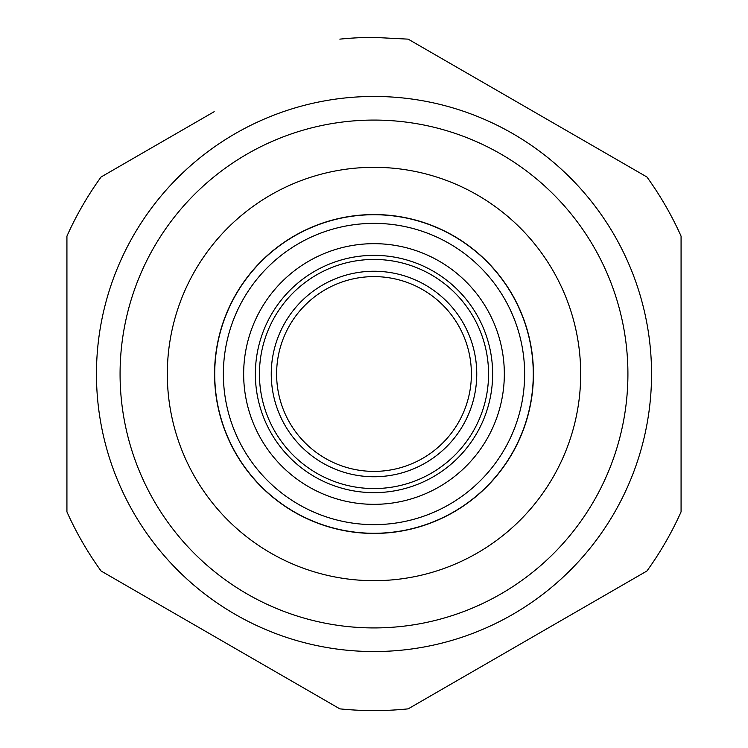 <?xml version="1.0" encoding="UTF-8"?>
<svg xmlns="http://www.w3.org/2000/svg" width="748" height="748" viewBox="0 0 748 748"><rect width="100%" height="100%" fill="white"/><g stroke="black" fill="none" stroke-linecap="round" stroke-linejoin="round"><path stroke-width="1.12" d="M574.015 134.902L619.737 161.297M681.073 427.669L681.073 480.459M214.19 111.686L101.073 176.996A336.6 336.6 0 0 0 66.927 236.144L66.927 511.856A336.6 336.6 0 0 0 101.073 571.005L339.854 708.861L101.073 571.005M173.985 613.098L128.263 586.703M66.927 320.331L66.927 267.541M408.146 708.861L646.927 571.005L408.146 708.861A336.6 336.6 0 0 1 339.854 708.861M646.927 176.996L408.146 39.139L646.927 176.996A336.6 336.6 0 0 1 681.073 236.144L681.073 511.856A336.6 336.6 0 0 1 646.927 571.005M66.927 366.754L66.927 236.144M681.073 381.246L681.073 511.856M339.854 39.139A336.6 336.6 0 0 1 374 37.4L408.146 39.139M451.446 107.478A277.545 277.545 0 0 0 96.455 374A277.545 277.545 0 0 0 374 651.545A277.545 277.545 0 0 0 451.446 107.478A277.545 277.545 0 0 0 96.455 374A277.545 277.545 0 0 0 374 651.545A277.545 277.545 0 0 0 451.446 107.478M423.274 222.362A159.446 159.446 0 0 0 214.554 374A159.446 159.446 0 0 0 374 533.446A159.446 159.446 0 0 0 423.274 222.362M297.639 513.783A159.277 159.277 0 0 1 389.783 215.508A159.277 159.277 0 0 1 513.783 450.361A159.277 159.277 0 0 1 297.639 513.783M388.932 224.11A150.638 150.638 0 0 0 301.781 506.2A150.638 150.638 0 0 0 506.2 446.219A150.638 150.638 0 0 0 388.932 224.11M374 271.253A102.747 102.747 0 0 0 271.253 374A102.747 102.747 0 0 0 434.392 457.131A102.747 102.747 0 0 0 374 271.253A102.747 102.747 0 0 1 476.747 374A102.747 102.747 0 0 1 374 476.747A102.747 102.747 0 0 1 271.253 374A102.747 102.747 0 0 1 374 271.253A102.747 102.747 0 0 0 271.253 374A102.747 102.747 0 0 0 434.392 457.131A102.747 102.747 0 0 0 374 271.253M374 471.39A97.39 97.39 0 0 0 471.39 374A97.39 97.39 0 0 0 374 276.61A97.39 97.39 0 0 0 276.61 374A97.39 97.39 0 0 0 374 471.39M444.854 130.161A253.927 253.927 0 0 0 120.073 374A253.927 253.927 0 0 0 374 627.927A253.927 253.927 0 0 0 444.854 130.161M437.879 177.435A206.682 206.682 0 0 0 167.318 374A206.682 206.682 0 0 0 374 580.682A206.682 206.682 0 0 0 437.879 177.435M374 488.566A114.566 114.566 0 0 1 259.434 374A114.566 114.566 0 0 1 482.956 338.601A114.566 114.566 0 0 1 374 488.566M478.122 430.885A118.652 118.652 0 0 1 317.115 478.122A118.652 118.652 0 0 1 395.926 257.396A118.652 118.652 0 0 1 478.122 430.885M488.379 436.486A130.33 130.33 0 0 1 311.514 488.379A130.33 130.33 0 0 1 398.086 245.914A130.33 130.33 0 0 1 488.379 436.486"/></g></svg>
